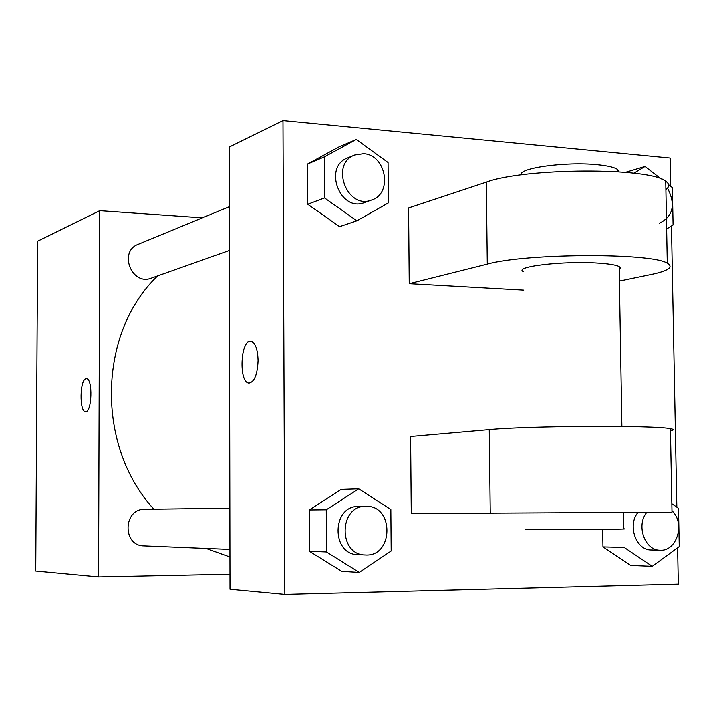 <?xml version="1.0" encoding="UTF-8"?>
<svg xmlns="http://www.w3.org/2000/svg" width="715" height="715" viewBox="0 0 715 715"><rect width="100%" height="100%" fill="white"/><g stroke="black" fill="none" stroke-linecap="round" stroke-linejoin="round"><path stroke-width="1.07" d="M229.971 574.234L98.554 576.933L35.75 571.044L37.618 241.187L99.734 210.657L202.336 217.843M98.554 576.933L99.734 210.657M85.577 411.617L85.487 411.617C79.267 411.885 79.785 379.361 86.014 378.727L86.524 378.691C93.013 378.53 91.913 413.002 85.478 411.617C79.258 411.885 79.776 379.361 86.006 378.727L86.408 378.682M157.64 275.883C97.901 332.797 95.444 445.758 153.85 509.187M206.09 548.45L229.944 556.994M144.823 509.312L144.662 509.312C123.087 508.642 122.247 545.938 143.885 545.894L229.926 549.424M229.3 206.724L138.138 244.324C118.207 251.546 131.748 286.08 151.339 278.117L229.381 250.456M677.614 547.788L678.312 584.146L284.847 594.397L229.998 589.249L229.193 147.04L282.979 120.603L670.17 158.051L670.706 186.347M668.605 184.72L672.368 187.634L673.083 224.957L666.639 228.997M633.883 173.227L645.037 166.488L661.214 179M645.037 166.488L625.491 172.36M659.552 223.214C673.244 216.189 675.889 204.49 667.506 188.099M671.841 503.7L678.517 508.329L679.25 546.591L652.286 566.334L624.186 547.431L602.96 546.895L602.674 529.35L602.96 546.895L630.693 565.458L602.96 546.895M638.03 512.369C627.118 525.23 636.064 550.443 651.338 549.996L660.195 550.228C676.086 551.497 685.05 525.346 673.378 512.181L671.966 510.599M652.286 566.334L630.693 565.458M646.807 512.324C635.841 525.284 644.85 550.693 660.195 550.228M356.865 220.819L324.53 197.939L324.297 156.916L356.302 139.461L388.057 162.537L388.379 202.89L356.865 220.819L339.58 226.646L307.754 204.258L307.557 164.03L339.089 146.852L356.302 139.461M354.667 155.03L347.633 157.926C322.849 166.836 340.134 212.552 364.427 202.577L371.577 200.048C392.991 193.711 386.189 154.592 363.506 153.707L354.667 155.03C329.731 163.994 347.132 210.076 371.577 200.048M324.53 197.939L307.754 204.258L307.557 164.03L339.089 146.852M324.297 156.916L307.557 164.03M359.261 572.42L326.496 551.962L326.263 509.795L358.689 488.81L390.846 509.527L391.185 550.979L359.261 572.42L341.699 571.348L309.452 551.292L309.255 509.965L341.198 489.391L358.689 488.81M358.805 506.435L358.617 506.435C331.644 505.505 330.982 554.813 358.036 554.688L365.249 554.983C393.652 557.191 394.385 505.139 366.009 506.336L365.812 506.336C338.678 505.398 338.025 555.117 365.249 554.983M326.496 551.962L309.452 551.292L309.255 509.965L341.198 489.391M326.263 509.795L309.255 509.965M671.465 225.967L676.837 507.167M258.07 360.512C257.436 374.535 254.397 382.042 248.945 383.026C238.408 382.659 240.562 338.767 251.01 341.341C255.327 342.905 257.686 349.295 258.07 360.512M229.998 589.249L229.193 147.04M284.847 594.397L282.979 120.603M250.625 341.305C240.365 339.991 238.658 382.722 248.954 383.026L249.24 383.043M341.699 571.348L309.452 551.292M339.58 226.646L307.754 204.258M670.42 428.66L672.002 512.181C675.845 512.163 675.845 512.163 672.002 512.181L411.277 513.54L410.598 436.463L489.257 429.59C527.607 425.791 655.003 425.139 670.42 428.66C674.272 429.331 674.281 430.028 670.456 430.77M665.888 189.582C669.642 186.731 669.589 183.97 665.736 181.279C650.257 167.239 524.175 167.837 486.316 182.146L408.578 207.958L409.239 283.676L523.782 290.12M619.217 269.537L620.504 268.018L619.163 266.543C616.089 264.997 609.296 263.853 598.786 263.138C563.929 260.573 512.342 266.713 523.532 271.736M409.239 283.676L487.29 264.103C525.311 253.253 651.83 252.627 667.283 263.209C673.87 267.053 668.605 270.797 651.49 274.426L619.413 281.067M618.832 171.832L617.51 169.491C614.435 167.328 607.661 165.737 597.186 164.718C565.779 161.447 517.875 168.123 521.181 174.925M526.964 529.189C510.483 529.788 611.414 529.609 623.641 529.002L624.964 528.894L623.641 528.796M487.29 264.103L486.316 182.146M490.249 513.138L489.257 429.59M229.855 508.168L144.662 509.312M365.812 506.336L358.617 506.435M619.163 266.543L621.889 426.417M617.51 169.491L617.554 171.743M623.641 529.002L623.355 512.441M667.283 263.209L665.736 181.279"/></g></svg>

